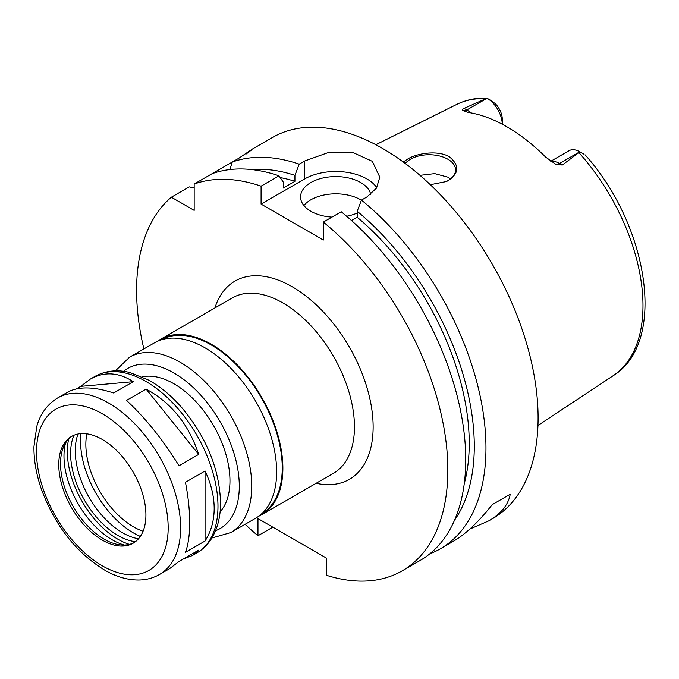 <?xml version="1.0" encoding="UTF-8"?>
<svg xmlns="http://www.w3.org/2000/svg" width="679" height="679" viewBox="0 0 679 679"><rect width="100%" height="100%" fill="white"/><g stroke="black" fill="none" stroke-linecap="round" stroke-linejoin="round"><path stroke-width="1.02" d="M159.523 574.476A101.901 58.835 -120 0 0 180.622 527.829A101.901 58.835 -120 0 0 136.148 425.275A101.901 58.835 -120 0 0 57.622 397.979C44.525 405.991 39.068 417.95 36.768 426.531L33.95 446.57C33.772 460.15 36.267 474.383 41.427 489.279C55.237 526.31 76.786 553.521 106.068 570.937C117.348 577.142 128.407 580.163 139.246 580.002C146.622 579.824 153.378 577.982 159.523 574.476L169.495 568.722L179.027 561.465L198.641 550.143L192.191 555.617L183.466 558.902M76.311 388.931L80.75 386.368L90.29 379.12C104.269 371.379 118.596 372.236 133.279 381.683L113.665 392.997C93.804 386.546 78.45 386.283 67.594 392.216L57.622 397.979M80.75 386.368L133.279 381.683M146.112 389.092C171.278 402.706 188.787 424.485 198.641 454.429L179.027 465.752C162.731 439.534 145.221 417.755 126.506 400.415L146.112 389.092L198.641 454.429M205.058 470.98C211.093 483.72 214.131 496.205 214.182 508.452C214.131 520.666 211.093 531.521 205.058 541.01L185.452 552.333C188.261 544.702 189.679 534.789 189.704 522.584C189.679 510.328 188.261 496.892 185.452 482.302L205.058 470.98L205.058 541.01M258.699 516.235A101.239 58.453 -120 0 0 261.907 514.606A101.239 58.453 -120 0 0 282.871 468.255A101.239 58.453 -120 0 0 238.677 366.371A101.239 58.453 -120 0 0 160.66 339.245A101.239 58.453 -120 0 0 157.647 341.214M261.916 513.579A100.365 57.944 -120 0 0 282.252 467.899A100.365 57.944 -120 0 0 238.736 367.212A100.365 57.944 -120 0 0 161.56 339.755M211.848 538.023L230.775 532.574L255.677 518.196A101.239 58.453 -120 0 0 276.65 471.854A101.239 58.453 -120 0 0 232.456 369.962A101.239 58.453 -120 0 0 154.439 342.844L129.536 357.222L115.354 370.887M220.098 511.796A79.231 45.748 -120 0 0 229.96 480.834A79.231 45.748 -120 0 0 200.016 406.288A79.231 45.748 -120 0 0 142.191 376.853M145.917 514.979A61.628 35.58 -120 0 0 119.02 452.961A61.628 35.58 -120 0 0 71.533 436.453A61.628 35.58 -120 0 0 71.533 507.612A61.628 35.58 -120 0 0 133.16 543.192A61.628 35.58 -120 0 0 145.917 514.979M72.415 435.969A61.628 35.58 -120 0 0 63.376 447.359A61.628 35.58 -120 0 0 73.273 506.61A61.628 35.58 -120 0 0 119.631 544.796A61.628 35.58 -120 0 0 134.018 542.665M65.507 443.141A68.341 39.458 -120 0 0 124.35 545.059M68.672 439.05A71.533 41.3 -120 0 0 129.468 544.371M73.952 435.264A66.907 38.627 -120 0 0 84.451 500.151A66.907 38.627 -120 0 0 135.401 541.698M78.026 434.025A66.907 38.627 -120 0 0 89.119 497.452A66.907 38.627 -120 0 0 138.508 538.778M80.674 433.66A79.231 45.748 -120 0 0 80.555 437.709L80.555 441.299A74.834 43.201 -120 0 0 133.466 532.947A74.834 43.201 -120 0 0 140.341 536.402M133.466 532.947L136.581 534.746A79.231 45.748 -120 0 0 140.146 536.673M81.005 433.626A74.834 43.201 -120 0 0 80.555 441.299M86.827 433.847A67.348 38.881 -120 0 0 143.065 531.25M245.119 524.298A220.089 127.066 -120 0 0 257.969 535.739L257.969 518.578L326.446 558.113L326.446 575.274A220.089 127.066 -120 0 0 402.257 570.81A220.089 127.066 -120 0 0 441.248 414.513A220.089 127.066 -120 0 0 323.331 222.101L323.331 240.035L261.084 204.09L261.084 186.156A220.089 127.066 -120 0 0 194.169 184.043L194.169 210.388L171.354 197.216A220.089 127.066 -120 0 0 143.88 348.938M403.241 161.984L408.766 158.368C419.24 152.758 438.609 150.365 449.337 156.773C460.15 165.769 459.191 174.028 446.451 181.531L430.308 184.705M446.12 181.683A26.413 15.252 0 0 0 455.575 169.988A26.413 15.252 0 0 0 447.834 159.209A26.413 15.252 0 0 0 405.27 163.486M450.491 178.984L447.834 177.143L434.704 173.62L419.978 175.335M584.084 154.269L579.874 151.841L562.288 165.048L559.547 163.461A21.482 12.4 -120 0 0 554.089 161.483A21.482 12.4 -120 0 0 551.178 161.534M491.392 100.755L487.089 98.268A21.482 12.4 -120 0 1 502.273 124.223L502.273 119.19A14.879 8.589 60 0 0 494.898 103.335L486.699 98.039C475.818 97.801 465.811 99.94 456.661 104.447L375.852 144.729M487.089 98.268L466.855 109.947L464.113 108.368L486.996 98.217M579.874 151.841L579.781 151.782A21.482 12.4 -120 0 0 569.036 150.721L550.771 161.262M464.113 108.368C462.297 109.344 461.856 110.074 462.781 110.55L463.222 110.855M470.853 112.875A21.482 12.4 -120 0 0 466.855 109.947A8.802 5.084 -60 0 1 462.781 110.55L468.323 112.451A158.462 91.487 -120 0 1 545.627 157.078L555.473 164.063L562.288 165.048M554.726 163.664L555.473 164.063A8.802 5.084 120 0 0 559.547 163.461L579.781 151.782M510.218 494.244L492.165 504.667L510.218 494.244C508.316 504.777 501.17 513.638 488.787 520.852L469.86 529.051M429.799 553.826A220.089 127.066 -120 0 0 440.374 548.802L453.3 541.333C465.76 534.084 478.712 521.862 492.165 504.667M261.084 186.156L278.993 175.827A220.089 127.066 -120 0 0 212.069 173.705L232.286 162.035L229.918 169.555M171.354 197.216L189.254 186.878L194.169 187.964M246.918 153.276L251.765 149.507M246.053 154.082C255.873 146.859 253.479 148.243 238.872 158.232L232.286 162.035A220.089 127.066 -120 0 1 299.21 164.148L304.659 160.999L327.337 152.894L352.613 152.385L372.313 161.313L379.807 177.151L376.463 188.151L366.915 196.944L361.457 200.093L357.188 211.288L357.188 217.255L351.51 220.531M212.069 173.705L194.169 184.043M272.831 527.159L257.969 535.739M278.993 175.827L283.262 182.082L283.262 188.058L294.932 181.318A202.486 116.907 -120 0 0 280.181 177.558M294.932 181.318L294.932 175.352A209.624 121.032 -120 0 0 252.147 169.623M440.374 548.802A220.089 127.066 -120 0 0 485.96 448.047A220.089 127.066 -120 0 0 361.457 200.093M488.787 520.852L492.521 518.697A220.089 127.066 -120 0 0 538.099 417.941A220.089 127.066 -120 0 0 442.029 196.452A220.089 127.066 -120 0 0 272.432 137.489L251.425 149.609M294.932 175.352L299.21 164.148M361.415 200.212A35.215 20.328 0 0 0 303.895 205.533M331.963 217.119A35.215 20.328 180 0 1 310.889 211.279A35.215 20.328 180 0 1 300.568 196.91A35.215 20.328 180 0 1 333.576 176.616A35.215 20.328 180 0 1 370.726 194.355M357.188 213.053A35.215 20.328 180 0 1 346.621 216.253M376.777 187.642A44.016 25.412 0 0 0 304.659 178.933L261.084 204.09M402.257 570.81L420.157 560.472A220.089 127.066 -120 0 0 459.157 404.183A220.089 127.066 -120 0 0 341.24 211.763L323.331 222.101M454.54 520.19A209.624 121.032 -120 0 0 357.188 211.288M464.249 483.711A202.486 116.907 -120 0 0 357.188 217.255M261.907 514.606L333.491 473.271A101.239 58.453 -120 0 0 354.463 426.93A101.239 58.453 -120 0 0 310.269 325.037A101.239 58.453 -120 0 0 232.252 297.92L160.66 339.245M230.775 532.574A101.239 58.453 -120 0 0 251.748 486.223A101.239 58.453 -120 0 0 207.553 384.339A101.239 58.453 -120 0 0 129.536 357.222M215.523 530.723A92.437 53.369 -120 0 0 239.297 486.223A92.437 53.369 -120 0 0 196.027 390.213A92.437 53.369 -120 0 0 123.51 371.354M217.976 506.262A101.901 58.835 -120 0 0 173.493 403.716A101.901 58.835 -120 0 0 94.967 376.412C108.453 369.079 121.541 370.335 130.122 372.627L148.888 380.215C160.728 386.852 171.812 396.12 182.133 408.045C206.654 437.658 219.461 469.197 220.556 502.672C220.582 516.464 217.653 528.287 211.772 538.158C207.927 544.431 202.962 549.353 196.868 552.91A101.901 58.835 -120 0 0 217.976 506.262M168.171 527.829A93.099 53.751 -120 0 0 69.428 404.99A93.099 53.751 -120 0 0 69.428 536.648A93.099 53.751 -120 0 0 168.171 527.829M316.142 483.287A114.445 66.075 -120 0 0 373.136 426.93A114.445 66.075 -120 0 0 304.311 294.796A114.445 66.075 -120 0 0 214.903 307.935M585.128 154.871C648.547 225.394 667.423 342.445 613.247 375.665A156.679 90.46 -120 0 0 642.979 305.618A156.679 90.46 -120 0 0 579.077 152.817M485.298 98.676A156.679 90.46 -120 0 0 456.661 104.447M304.659 178.933L304.659 160.999M94.967 376.412L90.29 379.12M196.868 552.91L192.191 555.617M613.247 375.665L537.963 425.504"/></g></svg>
